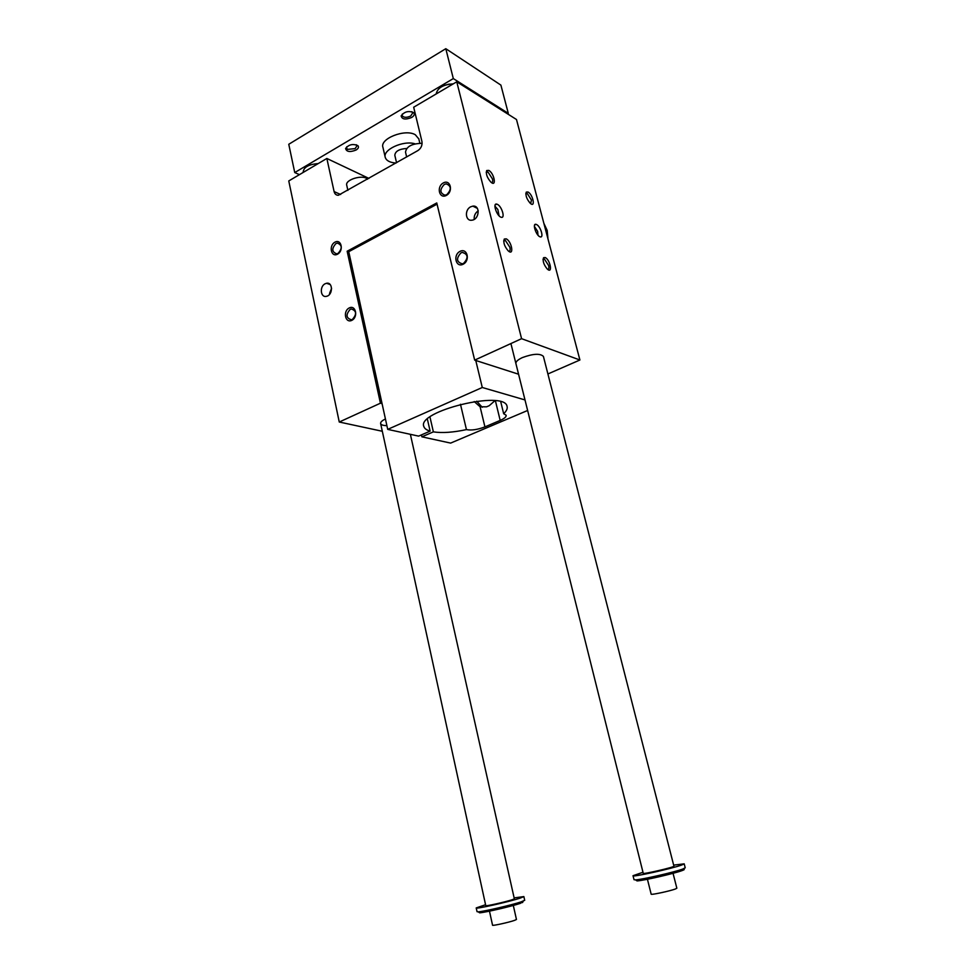 <?xml version="1.0" encoding="UTF-8"?>
<svg xmlns="http://www.w3.org/2000/svg" width="974" height="974" viewBox="0 0 974 974"><rect width="100%" height="100%" fill="white"/><g stroke="black" fill="none" stroke-linecap="round" stroke-linejoin="round"><path stroke-width="1.46" d="M476.7 401.203L482.252 407.29M456.757 81.804L521.577 338.684L474.667 360.124L436.766 202.945L347.158 251.231L380.432 403.199L339.256 422.022L288.767 180.945L326.85 158.47L334.106 191.586C334.752 194.057 336.188 195.287 338.38 195.263L417.907 150.568C421.133 148.316 422.473 145.26 421.912 141.376L413.682 107.225L456.757 81.804L516.488 119.51L579.907 360.003L547.899 373.967M421.438 434.891L421.888 436.827L450.633 443.097L527.628 410.48M537.758 234.917L537.636 231.325L537.989 235.197M494.914 206.123L497.848 209.507L499.065 215.802M534.361 226.358L537.636 231.325M536.589 224.556C540.57 226.333 544.101 238.058 540.29 236.877C536.37 236.256 531.901 223.095 536.017 224.337L536.589 224.556M385.424 418.99C381.954 420.646 380.359 422.192 380.651 423.617C381.175 424.92 383.245 425.601 386.885 425.65M515.94 363.692C515.575 361.804 517.718 359.771 522.356 357.592C533.131 353.647 540.144 353.258 543.407 356.411L543.455 356.594M350.202 309.33L351.2 308.965C356.569 310.682 356.971 314.176 352.393 319.448L351.456 319.789C346.05 318.133 345.636 314.651 350.202 309.33M349.191 307.967C342.629 311.242 345.307 323.685 351.87 320.324C358.481 317.049 355.753 304.533 349.191 307.967M335.933 243.561L337.333 243.086C342.215 244.985 342.458 248.419 338.063 253.386L336.724 253.849C331.817 251.998 331.55 248.565 335.933 243.561M334.934 242.173C328.518 245.618 331.111 257.708 337.54 254.177C344.017 250.744 341.35 238.581 334.934 242.173M463.575 263.394C468.567 257.927 468.165 254.263 462.382 252.388L461.006 252.85C456.015 258.378 456.441 262.03 462.285 263.832L463.575 263.394M460.008 251.377C467.289 247.566 470.491 260.606 463.137 264.246C455.844 267.984 452.715 255.03 460.008 251.377M446.81 194.642C451.571 189.565 451.376 185.961 446.226 183.843L444.314 184.415C439.566 189.553 439.785 193.144 444.984 195.202L446.81 194.642M443.328 182.929C450.451 178.948 453.555 191.598 446.372 195.409C439.237 199.317 436.194 186.752 443.328 182.929M330.904 292.163L329.796 292.736L331.598 288.438M325.109 283.775C319.375 286.453 320.483 297.813 326.351 296.339C332.998 295.378 333.157 281.766 326.521 283.276L325.109 283.775M329.796 292.736L329.456 294.465M470.698 206.805L472.853 206.135C480.486 205.003 479.464 219.613 471.854 220.197C465.353 221.342 464.379 209.775 470.698 206.805M478.234 210.822C475.251 212.88 473.912 215.717 474.216 219.369M348.777 251.864L347.158 251.231M437.058 204.163L348.741 251.694L387.713 429.376L418.613 436.121L430.118 431.129L427.367 419.1M368.939 178.412L326.85 158.47M382.319 431.275L339.256 422.022M382.052 403.589L380.432 403.199M518.57 374.211L474.667 360.124M579.907 360.003L521.577 338.684M506.212 238.849L504.276 239.032C503.12 242.343 504.386 246.239 508.087 250.72C514.333 256.686 511.898 241.442 506.212 238.849M488.79 170.401L486.708 170.523C485.722 173.871 487.11 177.718 490.859 182.089C496.874 187.629 494.305 173.275 488.79 170.401M545.233 257.55C550.322 259.863 552.94 274.376 547.266 269.031C543.711 264.672 542.481 260.898 543.577 257.696L545.233 257.55M528.066 192.024C533.022 194.581 535.712 208.29 530.258 203.298C526.666 199.061 525.339 195.336 526.277 192.097L528.066 192.024M497.434 204.37L496.764 204.114C492.247 202.799 496.971 216.581 501.281 217.275C505.445 218.529 501.805 206.342 497.434 204.37M421.888 436.827L433.369 431.872C442.196 433.199 453.214 432.444 466.449 429.607L460.471 404.271M474.204 401.544L480.097 406.767L486.537 406.828L489.192 405.72L494.926 400.704M466.449 429.607C471.465 430.569 477.625 429.668 484.93 426.892L500.186 420.415C504.435 418.54 506.419 416.823 506.139 415.241L503.668 413.731L500.746 401.775M429.96 416.994L433.369 431.872M547.972 238.91L547.193 230.448L543.857 223.302M422.107 143.324C411.978 143.531 406.438 146.477 405.513 152.163L406.657 156.972M524.998 399.937L482.276 387.494L387.713 429.376M482.276 387.494L475.762 360.477M503.668 413.731C506.577 410.991 507.71 408.52 507.064 406.316C504.508 389.77 416.275 411.296 423.86 426.588C424.518 428.572 426.6 430.094 430.118 431.129M530.684 203.651L531.439 200.047L527.336 193.619L525.814 193.753M547.729 269.421C548.886 269.311 549.178 268.008 548.618 265.525L544.49 259.169L543.042 259.388M486.245 172.313L488.035 172.094L492.442 178.887C492.978 181.261 492.649 182.491 491.48 182.576M503.716 240.895L505.445 240.541L509.865 247.262C510.449 249.892 510.072 251.231 508.745 251.268M347.876 190.38L346.768 185.389C344.553 179.691 363.29 174.102 367.527 179.216M683.298 869.283C684.783 869.246 684.588 869.599 682.725 870.342L681.983 870.622C674.069 873.617 643.096 880.703 637.069 880.91L636.18 880.313M299.444 174.65L294.745 172.556L453.312 78.577L508.294 113.349L507.466 113.812M508.294 113.349L500.892 85.103L445.8 48.7L288.767 144.274L294.745 172.556M489.472 911.153L492.552 925.19C491.821 926.14 508.891 922.415 514.601 920.357L516.451 919.48L513.31 905.43M522.989 901.717L520.347 903.361C511.313 906.417 484.541 912.626 479.646 912.808L478.94 912.321M415.046 143.835C403.358 140.037 382.234 149.85 385.29 157.52C386.447 160.759 390.002 162.597 395.968 163.048M406.608 148.486C399.206 148.985 395.274 151.25 394.811 155.268L396.552 162.719M524.694 900.28L521.078 901.887C511.581 905.09 483.36 911.64 478.222 911.834L477.041 911.688L476.237 907.987M380.603 423.422L485.77 905.65C484.845 906.587 505.262 902.034 512.117 899.757L514.345 898.844L410.371 434.319M514.138 897.894L523.866 896.591L520.226 898.101C508.903 901.863 474.606 909.509 476.225 907.926L485.563 904.724M673.667 865.119L684.198 863.841L681.776 864.997C671.707 868.711 631.286 877.562 633.027 875.699L642.986 872.266M543.407 356.411L673.935 866.203C674.605 867.14 642.243 874.64 643.242 873.313L510.912 343.554M685.221 867.785L682.811 869.039C674.495 872.168 641.842 879.644 635.535 879.875L634.025 879.705L633.039 875.76M436.206 93.93C437.46 87.904 443.146 84.543 453.275 83.861M318.181 163.583C308.588 164.35 303.571 167.248 303.145 172.276L303.194 172.435M411.649 117.477C405.501 119.924 401.994 119.4 401.142 115.894C404.405 111.584 408.593 110.512 413.707 112.68C414.887 114.226 414.206 115.821 411.649 117.477M356.094 150.02C358.395 148.547 359.004 147.111 357.945 145.71C352.965 143.531 348.85 144.469 345.6 148.511C346.513 151.883 350.019 152.382 356.094 150.02M418.82 138.953L415.35 134.777C405.318 128.495 379.446 138.685 382.952 147.439L385.193 157.094M356.204 144.724L357.02 145.759L355.133 148.62L347.694 149.363L346.525 148.145L346.805 146.733M402.396 113.97L402.079 115.553C403.65 117.708 406.511 117.866 410.687 116.028L412.793 112.814L411.832 111.681M444.436 85.371L449.318 84.081M445.8 48.7L453.312 78.577M647.43 879.266L651.156 894.132C650.401 895.264 670.526 890.966 675.603 888.897L676.845 888.178M340.644 194.496L334.106 191.586M484.93 426.892L480.097 406.767M500.186 420.415L495.401 400.764M536.017 224.337L534.616 225.043M351.2 308.965L354.499 310.061M337.333 243.086L340.23 244.231M462.382 252.388L466.327 254.129M446.226 183.843L449.55 185.535M326.521 283.276L330.186 284.554M472.853 206.135L477.37 208.387M423.714 425.979L423.86 426.588M496.764 204.114L495.157 204.966M526.788 193.412L525.814 193.911M525.875 193.68L526.277 192.097M544.113 259.023L543.042 259.547M543.139 259.279L543.577 257.696M487.402 171.838L486.245 172.471M486.33 172.179L486.708 170.523M504.995 240.383L503.716 241.028M503.85 240.7L504.276 239.032M522.49 902.594L523.33 901.096M479.646 912.808L478.222 911.834M523.866 896.591L524.706 900.341M684.198 863.841L685.233 867.846M682.725 870.342L683.59 868.747M637.069 880.91L635.535 879.875M418.723 138.552L419.843 143.202M346.525 147.378L345.6 148.511M356.642 145.077L357.945 145.71M402.067 114.725L401.142 115.894M412.367 112.095L413.707 112.68M676.845 888.215L673.046 873.313"/></g></svg>
